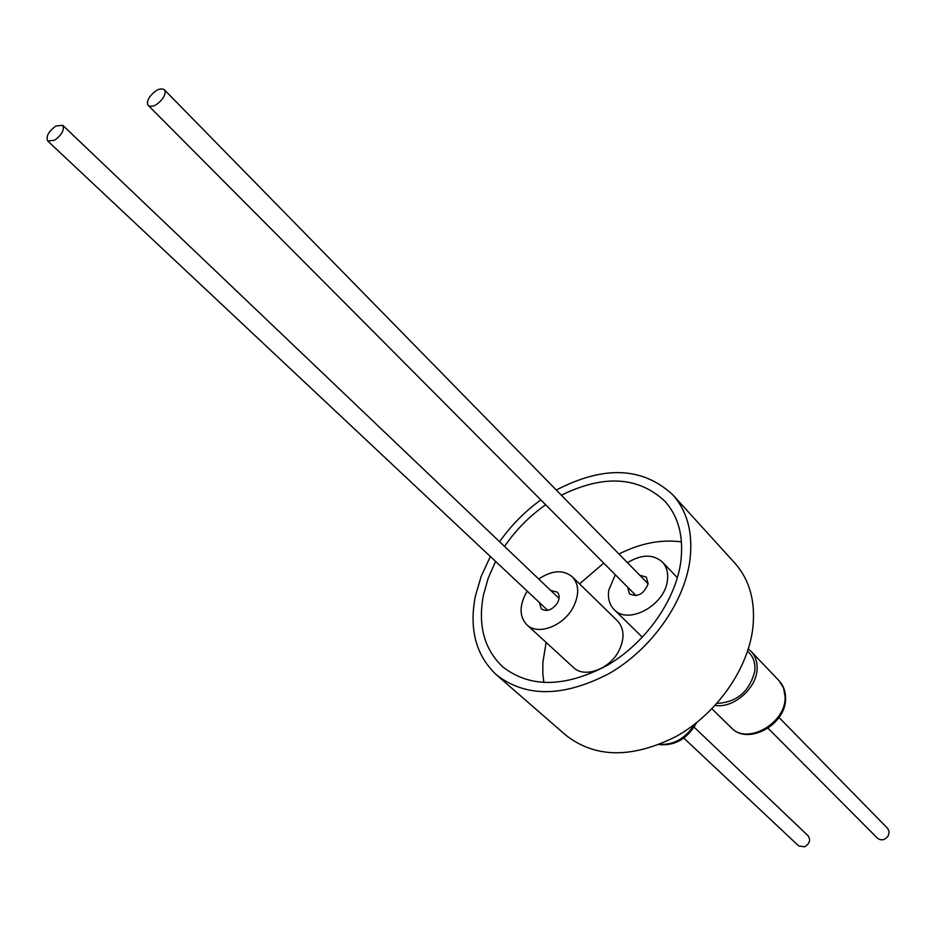 <?xml version="1.0" encoding="UTF-8"?>
<svg xmlns="http://www.w3.org/2000/svg" width="936" height="936" viewBox="0 0 936 936"><rect width="100%" height="100%" fill="white"/><g stroke="black" fill="none" stroke-linecap="round" stroke-linejoin="round"><path stroke-width="1.4" d="M54.569 140.236L47.701 140.997C45.77 136.527 48.473 131.543 55.797 126.056L62.724 125.284C64.642 129.753 61.916 134.737 54.569 140.236M150.017 96.478C155.551 89.891 160.302 87.633 164.268 89.68C165.836 91.669 165.286 94.688 162.607 98.713C157.061 105.3 152.322 107.581 148.356 105.546C146.765 103.545 147.315 100.526 150.017 96.478M556.312 490.043C603.778 465.332 642.587 466.9 672.75 494.77C687.667 511.618 693.342 533.848 689.762 561.483C683.678 603.556 650.871 649.502 609.219 673.51C563.601 697.191 526.032 697.659 496.525 674.938C476.108 655.738 469.018 629.612 475.266 596.595L481.139 576.412L490.37 556.51M499.602 541.733C511.033 525.494 524.78 511.559 540.832 499.929M672.75 494.77L734.842 563.109C749.748 579.922 755.726 601.789 752.766 628.699C747.642 669.638 716.555 713.747 676.4 736.316C632.35 758.523 595.635 758.242 566.233 735.509L496.525 674.938M543.863 682.625L542.833 673.838L542.857 662.442L546.144 642.447M561.354 495.202C603.72 474.47 638.212 476.459 664.829 501.181C678.74 516.766 684.017 537.369 680.636 562.981C674.926 601.708 644.682 643.874 606.376 665.87C564.42 687.586 529.881 687.925 502.772 666.888C484.216 649.315 477.758 625.435 483.397 595.261L488.182 578.261L495.589 561.413M639.709 575.207L646.343 577.138L648.121 583.771C643.839 594.22 637.627 597.554 629.46 593.787L627.623 587.129M627.471 562.712C641.476 554.217 653.106 553.995 662.372 562.033C666.748 566.795 668.409 573.019 667.368 580.706C664.724 605.533 628.009 625.225 614.145 609.582C609.359 604.644 607.581 598.127 608.821 590.043L615.28 574.727M550.777 590.511L557.189 592.067C559.611 594.711 559.763 598.221 557.657 602.597C552.451 610.038 546.998 612.121 541.312 608.868L539.393 602.538M538.715 579.01C552.006 570.211 563.179 569.462 572.259 576.775L617.467 620.872C624.242 628.372 624.803 638.188 619.129 650.333C610.038 669.158 584.415 678.623 573.44 667.485L526.886 624.78C519.714 617.116 519.211 606.949 525.389 594.29L527.249 591.142M572.259 576.775C579.033 584.298 579.454 594.255 573.511 606.68C563.999 625.95 537.837 635.942 526.886 624.78M716.976 703.416C736.889 702.269 749.479 691.575 754.744 671.323C755.551 663.905 753.784 657.844 749.42 653.117L747.595 651.21M748.309 648.999L751.187 651.503C755.165 655.773 757.154 661.202 757.119 667.789C757.552 687.504 733.976 708.622 715.151 705.44M779.021 717.479L887.714 828.465L889.188 831.823L888.264 835.754C884.988 840.095 881.443 840.961 877.629 838.352L768.058 728.255M694.102 727.132L808.142 835.836C810.857 840.107 809.652 843.769 804.504 846.811L798.665 845.91L683.795 738.071M579.536 583.877L603.72 563.121M618.965 554.018C640.364 543.208 661.202 539.171 681.49 541.909M504.539 546.437C515.748 530.057 529.448 516.169 545.665 504.773M779.103 680.776L783.584 688.007L785.105 696.934C786.252 723.142 747.045 745.384 731.308 727.763C747.77 745.945 786.614 724.476 785.573 697.987C785.538 691.131 783.385 685.386 779.103 680.776L751.187 651.503M694.688 724.195C685.597 738.328 673.943 745.044 659.728 744.354M547.735 610.366L47.701 140.997M648.121 583.795L164.268 89.68M677.383 577.746L662.372 562.033M711.945 708.833L731.308 727.763M696.548 722.744C687.527 738.726 675.067 746.004 659.178 744.576M642.4 637.287L614.145 609.582M636.106 595.647L148.356 105.546M559.049 598.396L62.724 125.284"/></g></svg>

